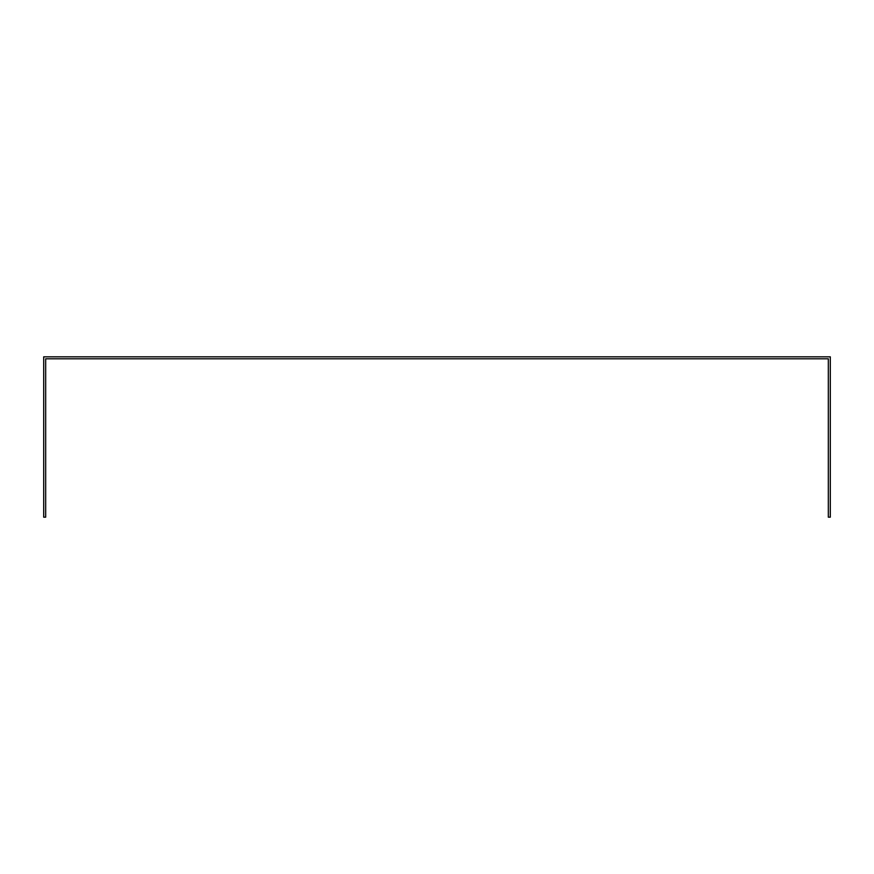 <?xml version="1.0" encoding="UTF-8"?>
<svg xmlns="http://www.w3.org/2000/svg" width="874" height="874" viewBox="0 0 874 874"><rect width="100%" height="100%" fill="white"/><g stroke="black" fill="none" stroke-linecap="round" stroke-linejoin="round"><path stroke-width="1.31" d="M45.677 360.798L45.677 358.81L828.323 358.81L828.323 517.168L830.3 517.168L830.3 356.832L43.7 356.832L43.7 517.168L45.677 517.168L45.677 360.798"/></g></svg>
